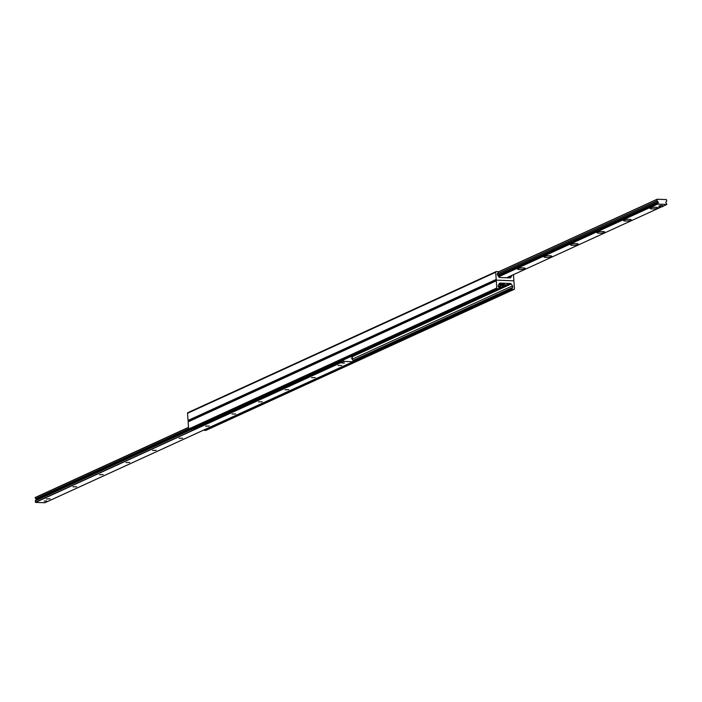 <?xml version="1.0" encoding="UTF-8"?>
<svg xmlns="http://www.w3.org/2000/svg" width="702" height="702" viewBox="0 0 702 702"><rect width="100%" height="100%" fill="white"/><g stroke="black" fill="none" stroke-linecap="round" stroke-linejoin="round"><path stroke-width="1.05" d="M513.469 274.657L513.855 280.159A0.711 0.614 -114.6 0 1 513.276 280.826L496.884 280.159A0.711 0.614 -114.6 0 1 496.209 279.431L495.709 272.253A0.711 0.614 -114.6 0 1 496.288 271.586L497.657 271.639A0.57 0.491 -114.6 0 1 498.13 272.534L497.551 273.534A1.43 1.228 65.4 0 0 497.665 275.131L498.955 277.018A1.071 0.921 65.4 0 0 499.754 277.492L510.012 277.913A1.071 0.921 65.4 0 0 510.758 277.501L511.784 275.71A1.43 1.228 65.4 0 0 511.925 275.368M495.84 271.788L188.127 412.6A0.711 0.614 65.4 0 0 187.548 413.267L188.048 420.445A0.711 0.614 65.4 0 0 188.619 421.156M498.218 286.223A3.922 0.799 -4 0 1 500.903 286.793A3.922 0.799 -4 0 1 498.999 287.627M513.276 280.826A0.711 0.614 -114.6 0 1 513.952 281.555L514.452 288.733A0.711 0.614 -114.6 0 1 513.873 289.399L512.504 289.347A0.57 0.491 -114.6 0 1 512.03 288.452L512.609 287.451A1.43 1.228 65.4 0 0 512.495 285.854L511.205 283.968A1.071 0.921 65.4 0 0 510.398 283.494L500.149 283.073A1.071 0.921 65.4 0 0 499.403 283.485L498.367 285.275A1.43 1.228 65.4 0 0 498.481 286.872L499.201 287.925A0.57 0.491 -114.6 0 1 498.85 288.785L497.481 288.733A0.711 0.614 -114.6 0 1 496.805 288.004L496.305 280.826A0.711 0.614 -114.6 0 1 496.884 280.159L513.276 280.826M203.861 430.01A0.57 0.491 65.4 0 0 204.343 430.361L205.712 430.414A0.711 0.614 65.4 0 0 206.16 430.212M496.437 280.361L188.724 421.174A0.711 0.614 65.4 0 0 188.145 421.841L188.645 429.019A0.711 0.614 65.4 0 0 189.329 429.747L190.698 429.799A0.57 0.491 65.4 0 0 191.049 429.642M50.158 498.876L46.464 498.938L50.158 498.876M76.667 486.74L72.973 486.811L76.667 486.74M103.176 474.613L99.482 474.675L103.176 474.613M129.677 462.478L125.991 462.548L129.677 462.478M156.186 450.351L152.501 450.412L156.186 450.351M182.695 438.223L179.01 438.285L182.695 438.223M209.205 426.088L205.51 426.158L209.205 426.088M235.714 413.961L232.02 414.022L235.714 413.961M262.223 401.825L258.529 401.895L262.223 401.825M288.733 389.698L285.038 389.768L288.733 389.698M315.242 377.571L311.548 377.632L315.242 377.571M341.742 365.435L338.057 365.505L341.742 365.435M341.821 362.96L344.349 363.066L341.804 362.969M44.138 501.105L46.657 501.21L44.121 501.114M35.135 497.534L188.531 427.342L35.135 497.534L36.355 499.534M36.03 499.675L189.04 429.659L36.03 499.675L35.293 500.868L35.53 502.404L44.884 502.737M350.351 356.791L352.615 356.888L351.799 358.274L352.974 360.24L353.001 361.758L343.69 361.39L343.462 359.95M657.335 208.222A3.922 0.799 -4 0 1 652.57 208.924A3.922 0.799 -4 0 1 650.034 208.178A3.922 0.799 -4 0 1 653.816 207.274A3.922 0.799 -4 0 1 657.695 207.643A3.922 0.799 -4 0 1 657.335 208.222M630.835 220.349A3.922 0.799 -4 0 1 626.061 221.051A3.922 0.799 -4 0 1 623.525 220.305A3.922 0.799 -4 0 1 627.307 219.41A3.922 0.799 -4 0 1 631.186 219.77A3.922 0.799 -4 0 1 630.835 220.349M604.325 232.476A3.922 0.799 -4 0 1 599.552 233.178A3.922 0.799 -4 0 1 597.016 232.441A3.922 0.799 -4 0 1 600.798 231.537A3.922 0.799 -4 0 1 604.676 231.906A3.922 0.799 -4 0 1 604.325 232.476M577.816 244.612A3.922 0.799 -4 0 1 573.043 245.314A3.922 0.799 -4 0 1 570.507 244.568A3.922 0.799 -4 0 1 574.289 243.664A3.922 0.799 -4 0 1 578.167 244.033A3.922 0.799 -4 0 1 577.816 244.612M551.307 256.739A3.922 0.799 -4 0 1 546.533 257.441A3.922 0.799 -4 0 1 543.997 256.695A3.922 0.799 -4 0 1 547.788 255.8A3.922 0.799 -4 0 1 551.658 256.16A3.922 0.799 -4 0 1 551.307 256.739M524.798 268.866A3.922 0.799 -4 0 1 520.024 269.577A3.922 0.799 -4 0 1 517.488 268.831A3.922 0.799 -4 0 1 521.279 267.927A3.922 0.799 -4 0 1 525.149 268.296A3.922 0.799 -4 0 1 524.798 268.866M657.546 204.098L658.362 202.711L657.212 200.825L657.16 199.228L666.47 199.596L666.689 201.211L665.75 202.378L666.865 204.466L657.546 204.098L498.771 276.755M340.619 361.249L340.97 361.714L341.093 361.03M340.97 361.714L194.384 428.79L193.682 428.492M352.106 362.171L205.51 429.247M351.799 358.88L351.755 358.336M351.746 356.853A0.711 0.614 65.4 0 0 351.526 356.8L350.86 356.774M352.325 359.257L352.237 357.967M340.47 361.688L193.875 428.773M507.432 277.808L506.923 277.79M508.16 277.088L508.134 277.738L507.423 277.72M508.687 277.86A0.711 0.614 65.4 0 0 508.704 277.632L508.652 276.869M504.194 284.494L505.633 284.749L505.703 285.793L502.141 286.047L505.703 285.793M658.941 207.178L658.862 206.134L660.187 205.528L662.714 205.633L662.785 206.678L658.941 207.178L662.785 206.678M660.187 205.528L660.266 206.572M344.296 362.846L341.856 363.013M46.613 500.982L44.173 501.158M503.378 284.731L499.956 285.337L503.378 284.731L503.492 283.933A2.273 0.465 -4 0 1 503.992 284.038L503.878 284.845L500.579 285.547L500.359 284.819M503.878 284.845L500.447 285.442M503.992 284.038L503.492 284.143M188.048 420.445L496.209 279.431M187.548 413.267L495.709 272.253M509.863 277.904L510.758 277.501M508.669 277.141L511.784 275.71M205.712 430.414L513.873 289.399M204.343 430.361L512.504 289.347M353.036 361.205L512.03 288.452M352.992 360.495L512.609 287.451M352.316 359.152L512.495 285.854M351.921 356.862L511.205 283.968M499.227 288.601L504.387 286.24M505.694 285.644L510.398 283.494M499.315 288.311L503.72 286.293M505.677 285.398L509.898 283.468M499.315 288.232L503.527 286.302M505.668 285.319L509.836 283.415M499.297 288.11L503.246 286.302L499.297 288.118M509.503 283.45L505.659 285.205L509.476 283.45M499.473 283.38L500.149 283.073M190.698 429.799L498.85 288.785M189.329 429.747L497.481 288.733M188.645 429.019L496.805 288.004M188.145 421.841L496.305 280.826M188.54 427.527L35.1 497.736M188.627 428.79L35.784 498.736M188.662 429.141L36.109 498.955M189.128 429.703L35.863 499.842M190.453 429.791L35.311 500.789M190.602 429.799L35.293 500.868M343.55 361.24L35.39 502.255M343.69 361.39L35.53 502.404M352.957 361.767L44.796 502.781M498.631 276.544L657.432 203.87M498.262 276.009L657.976 202.922M498.236 275.965L658.046 202.843M497.858 275.421L658.222 202.044M497.665 275.149L657.897 201.825M497.393 273.964L657.212 200.825M497.42 273.859L657.186 200.746M498.174 272.078L657.09 199.35M498.148 272.007L657.116 199.263M506.633 277.773L660.749 207.248L506.66 277.773M666.865 204.466L662.758 206.344L666.812 204.475M503.492 284.582A2.22 0.456 176 0 0 500.684 284.731A2.22 0.456 176 0 0 499.763 285.179A2.22 0.456 176 0 0 499.921 285.319M500.026 285.433L499.605 284.205A2.308 0.474 -4 0 1 500.57 283.74A2.308 0.474 -4 0 1 502.957 283.547A2.308 0.474 -4 0 1 504.203 283.88A2.308 0.474 -4 0 1 503.992 284.099M504.054 283.722A2.167 0.439 176 0 0 502.843 283.424A2.167 0.439 176 0 0 500.64 283.608A2.167 0.439 176 0 0 499.736 284.02M499.622 286.302A2.685 0.553 -4 0 1 498.438 286.802M187.882 412.644L496.042 271.63M205.958 430.37L514.118 289.356M190.891 429.764L499.052 288.75M188.478 421.218L496.639 280.203M353.001 361.758L44.84 502.772M498.218 275.947L658.151 202.764M498.139 271.99L657.16 199.228M502.114 285.556L502.141 286.047M500.544 285.547L504.185 284.863L504.203 283.88L500.614 283.608L499.605 284.205M498.446 286.82L499.85 286.328"/></g></svg>
